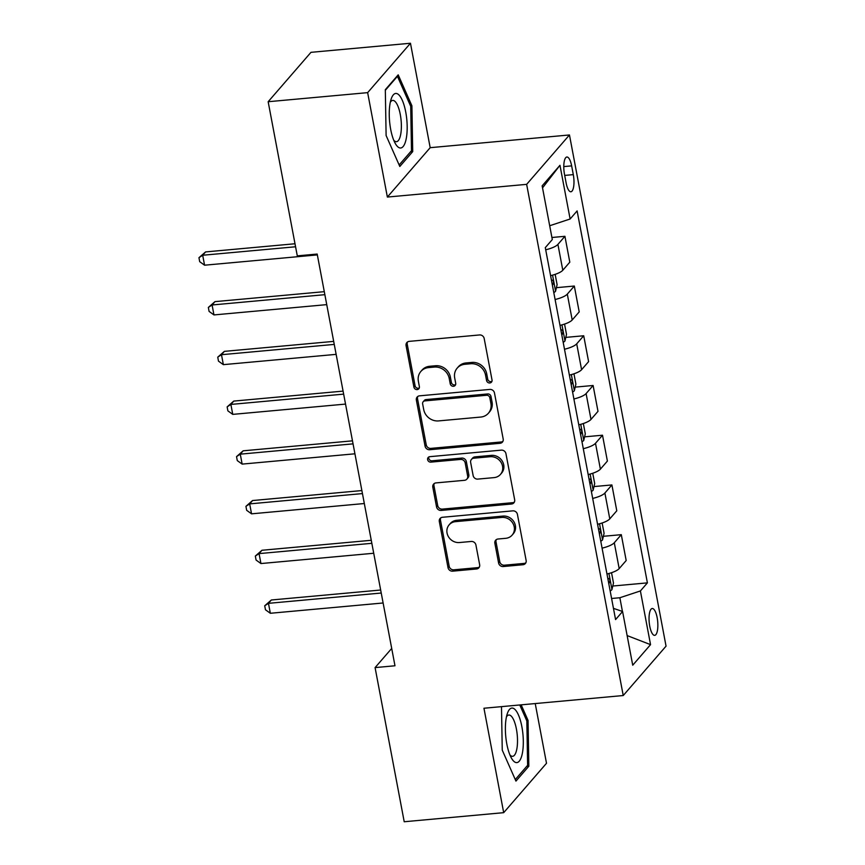 <?xml version="1.0" encoding="UTF-8"?>
<svg xmlns="http://www.w3.org/2000/svg" width="865" height="865" viewBox="0 0 865 865"><rect width="100%" height="100%" fill="white"/><g stroke="black" fill="none" stroke-linecap="round" stroke-linejoin="round"><path stroke-width="1.3" d="M489.806 382.968A2.898 2.627 -139.1 0 0 492.023 379.984L484.184 338.496A4.13 3.752 -139.1 0 0 479.545 334.95L409.242 341.361A4.13 3.752 -139.1 0 0 406.074 345.622L413.913 387.109A2.898 2.627 -139.1 0 0 418.833 388.763A2.898 2.627 -139.1 0 0 419.374 386.612L418.368 381.249A13.235 12.013 -139.1 0 1 420.866 371.442A13.235 12.013 -139.1 0 1 428.499 367.614L434.36 367.074A13.235 12.013 -139.1 0 1 449.216 378.427L450.233 383.8A2.898 2.627 -139.1 0 0 455.152 385.444A2.898 2.627 -139.1 0 0 455.704 383.303L454.687 377.929A13.235 12.013 -139.1 0 1 457.196 368.122A13.235 12.013 -139.1 0 1 464.829 364.295L470.69 363.754A13.235 12.013 -139.1 0 1 485.546 375.118L486.562 380.481A2.898 2.627 -139.1 0 0 489.806 382.968M457.196 368.122L458.353 366.792A13.235 12.013 -139.1 0 1 465.986 362.954L471.847 362.424A13.235 12.013 -139.1 0 1 486.703 373.777L487.719 379.151A2.898 2.627 -139.1 0 0 491.936 381.346M407.523 341.967A4.13 3.752 -139.1 0 0 407.231 344.292L415.07 385.779A2.898 2.627 -139.1 0 0 419.287 387.985M420.866 371.442L422.023 370.101A13.235 12.013 -139.1 0 1 429.656 366.273L435.517 365.744A13.235 12.013 -139.1 0 1 450.373 377.097L451.389 382.46A2.898 2.627 -139.1 0 0 455.606 384.666M657.151 617.653A13.472 4.26 84.8 0 0 652.221 608.506A13.472 4.26 84.8 0 0 649.745 626.195A13.472 4.26 84.8 0 0 654.664 635.353A13.472 4.26 84.8 0 0 657.151 617.653M498.597 562.996A4.13 3.752 -139.1 0 0 503.235 566.543L522.968 564.737A4.13 3.752 -139.1 0 0 526.136 560.477L517.432 514.405A4.13 3.752 -139.1 0 0 512.783 510.858L442.48 517.27A4.13 3.752 -139.1 0 0 439.312 521.53L448.016 567.613A4.13 3.752 -139.1 0 0 452.654 571.159L476.485 568.986A4.13 3.752 -139.1 0 0 479.653 564.726L475.923 545.004A4.13 3.752 -139.1 0 0 471.284 541.458L459.466 542.539A11.061 10.034 -139.1 0 1 448.405 536.646A11.061 10.034 -139.1 0 1 449.14 524.85A11.061 10.034 -139.1 0 1 455.52 521.649L501.808 517.421A11.061 10.034 -139.1 0 1 512.869 523.303A11.061 10.034 -139.1 0 1 512.134 535.111A11.061 10.034 -139.1 0 1 505.755 538.311L498.035 539.014A4.13 3.752 -139.1 0 0 494.867 543.274L498.597 562.996L499.754 561.655A4.13 3.752 -139.1 0 0 504.392 565.202L524.125 563.407A4.13 3.752 -139.1 0 0 525.844 562.801M483.957 708.24L503.69 812.668L404.214 821.75L375.086 667.596L394.981 665.78L317.185 254.051L297.29 255.867L268.161 101.724L367.647 92.642L387.369 197.058L526.644 184.353L623.232 695.536L483.957 708.24M500.024 443.302A4.13 3.752 -139.1 0 0 503.192 439.042L494.477 392.97A4.13 3.752 -139.1 0 0 489.839 389.423L419.536 395.835A4.13 3.752 -139.1 0 0 416.368 400.095L425.072 446.178A4.13 3.752 -139.1 0 0 429.71 449.724L500.024 443.302L501.181 441.972A4.13 3.752 -139.1 0 0 502.9 441.366M505.949 453.682L514.664 499.765A4.13 3.752 -139.1 0 1 511.496 504.025L441.182 510.437A4.13 3.752 -139.1 0 1 436.544 506.89L432.814 487.168A4.13 3.752 -139.1 0 1 435.982 482.908L464.494 480.313A4.13 3.752 -139.1 0 0 467.662 476.053L465.197 462.97A4.13 3.752 -139.1 0 0 460.548 459.423L430.867 462.126A2.898 2.627 -139.1 0 1 428.164 457.499A2.898 2.627 -139.1 0 1 429.829 456.666L501.311 450.135A4.13 3.752 -139.1 0 1 505.949 453.682M564.467 174.157L566.121 182.904A13.062 4.13 84.8 0 0 570.9 191.771A13.062 4.13 84.8 0 0 573.3 174.633L571.646 165.875A13.062 4.13 84.8 0 0 566.867 157.019A13.062 4.13 84.8 0 0 564.467 174.157M526.644 184.353L569.462 134.962L666.05 646.144L623.232 695.536M542.539 187.867L559.969 165.291L542.15 185.845L552.303 239.551L545.296 247.628L615.577 619.578L622.584 611.501L613.458 608.355M559.969 165.291L570.121 218.996L549.686 225.743M612.777 586.027L647.398 582.869L577.117 210.919L570.121 218.996M647.398 582.869L640.403 590.946L650.545 644.641L632.726 665.207L622.584 611.501M387.369 197.058L430.186 147.677L410.464 43.25L367.647 92.642M410.464 43.25L310.978 52.333L268.161 101.724M503.69 812.668L546.507 763.276L535.23 703.569M430.186 147.677L569.462 134.962M391.704 648.436L375.086 667.596M622.443 611.458L619.859 597.737L611.598 598.494M551.913 237.497L564.921 236.307L557.914 244.384A16.846 4.649 169.3 0 1 545.707 249.801M550.594 275.654A16.846 4.649 169.3 0 0 562.801 270.248L569.808 262.171L564.921 236.307M556.4 287.677L574.317 286.034L567.31 294.111A16.846 4.649 169.3 0 1 555.103 299.517M559.99 325.381A16.846 4.649 169.3 0 0 572.198 319.974L579.204 311.897L574.317 286.034M565.797 337.393L583.713 335.761L576.706 343.838A16.846 4.649 169.3 0 1 564.499 349.244M569.386 375.107A16.846 4.649 169.3 0 0 581.594 369.701L588.6 361.624L583.713 335.761M575.193 387.12L593.109 385.487L586.102 393.564A16.846 4.649 169.3 0 1 573.895 398.97M578.782 424.834A16.846 4.649 169.3 0 0 590.99 419.417L597.996 411.351L593.109 385.487M584.589 436.847L602.505 435.214L595.498 443.291A16.846 4.649 169.3 0 1 583.291 448.697M588.178 474.561A16.846 4.649 169.3 0 0 600.386 469.144L607.392 461.077L602.505 435.214M593.985 486.573L611.901 484.941L604.895 493.018A16.846 4.649 169.3 0 1 592.687 498.424M597.574 524.287A16.846 4.649 169.3 0 0 609.782 518.87L616.788 510.793L611.901 484.941M603.381 536.3L621.297 534.667L614.291 542.744A16.846 4.649 169.3 0 1 602.083 548.15M606.971 574.003A16.846 4.649 169.3 0 0 619.178 568.597L626.184 560.52L621.297 534.667M619.859 597.737L640.403 590.946M650.545 644.641L627.125 635.58M386.114 135.524L399.814 166.48L412.713 151.602L411.902 105.779L398.203 74.833L385.314 89.7L386.114 135.524M501.484 706.64L502.251 750.139L515.951 781.095L528.839 766.217L528.039 720.394L521.163 704.845M410.529 105.908L411.902 105.779M410.551 151.808L412.713 151.602M526.677 766.412L528.839 766.217M526.655 720.513L528.039 720.394M417.817 396.44A4.13 3.752 -139.1 0 0 417.525 398.765L426.229 444.837A4.13 3.752 -139.1 0 0 430.867 448.384L501.181 441.972M489.828 397.759A2.898 2.627 -139.1 0 0 486.573 395.273L424.856 400.906A2.898 2.627 -139.1 0 0 422.639 403.89L423.709 409.556A13.235 12.013 -139.1 0 0 438.577 420.909L480.756 417.06A13.235 12.013 -139.1 0 0 488.39 413.232A13.235 12.013 -139.1 0 0 490.898 403.425L489.828 397.759L490.985 396.43A2.898 2.627 -139.1 0 0 487.73 393.943L486.573 395.273M423.19 401.749L424.347 400.409A2.898 2.627 -139.1 0 1 426.013 399.576L487.73 393.943M488.39 413.232L489.547 411.891A13.235 12.013 -139.1 0 0 492.055 402.084L490.898 403.425M490.985 396.43L492.055 402.084M434.262 483.513A4.13 3.752 -139.1 0 0 433.971 485.838L437.701 505.56A4.13 3.752 -139.1 0 0 442.339 509.107L512.653 502.684A4.13 3.752 -139.1 0 0 514.372 502.078M466.884 479.113L468.041 477.783A4.13 3.752 -139.1 0 0 468.819 474.712L466.354 461.629A4.13 3.752 -139.1 0 0 461.705 458.082L432.024 460.796L430.867 462.126M428.867 456.947A2.898 2.627 -139.1 0 0 432.024 460.796M494.088 477.61A11.061 10.034 -139.1 0 0 500.467 474.409A11.061 10.034 -139.1 0 0 501.203 462.602A11.061 10.034 -139.1 0 0 490.141 456.72L473.825 458.201A4.13 3.752 -139.1 0 0 470.657 462.472L473.133 475.545A4.13 3.752 -139.1 0 0 477.783 479.102L494.088 477.61M500.467 474.409L501.624 473.068A11.061 10.034 -139.1 0 0 502.36 461.272A11.061 10.034 -139.1 0 0 491.298 455.379L490.141 456.72M471.447 459.401L472.604 458.072A4.13 3.752 -139.1 0 1 474.982 456.871L491.298 455.379M496.315 539.619A4.13 3.752 -139.1 0 0 496.023 541.944L499.754 561.655M512.134 535.111L513.291 533.77A11.061 10.034 -139.1 0 0 514.026 521.973A11.061 10.034 -139.1 0 0 502.965 516.081L501.808 517.421M449.14 524.85L450.297 523.509A11.061 10.034 -139.1 0 1 456.677 520.308L502.965 516.081M440.761 517.875A4.13 3.752 -139.1 0 0 440.469 520.2L449.173 566.272A4.13 3.752 -139.1 0 0 453.811 569.819L477.642 567.645A4.13 3.752 -139.1 0 0 479.361 567.04M294.997 243.757L205.578 251.92L202.691 255.251L204.562 265.198L317.347 254.905M295.571 246.774L202.691 255.251L198.95 257.705L205.578 251.92M204.562 265.198L199.696 261.684L198.95 257.705M555.157 274.346L557.103 284.671L555.535 291.321A11.159 3.082 169.3 0 1 553.795 292.586M324.289 291.667L214.974 301.636L212.087 304.977L213.958 314.925L326.743 304.631M552.367 285.028A11.159 3.082 -10.7 0 0 552.757 284.812C554 282.131 553.697 280.541 551.848 280.033A11.159 3.082 169.3 0 1 551.459 280.26M324.862 294.684L212.087 304.977L208.346 307.432L214.974 301.636M213.958 314.925L209.092 311.411L208.346 307.432M564.553 324.072L566.499 334.398L564.932 341.048A11.159 3.082 169.3 0 1 563.191 342.313M333.685 341.383L224.37 351.363L221.483 354.704L223.354 364.652L336.139 354.358M561.763 334.755A11.159 3.082 -10.7 0 0 562.153 334.539C563.396 331.857 563.093 330.268 561.244 329.76A11.159 3.082 169.3 0 1 560.855 329.987M334.258 344.411L221.483 354.704L217.742 357.159L224.37 351.363M223.354 364.652L218.488 361.137L217.742 357.159M573.949 373.799L575.895 384.125L574.328 390.775A11.159 3.082 169.3 0 1 572.587 392.04M343.081 391.11L233.766 401.09L230.879 404.431L232.75 414.378L345.535 404.085M571.159 384.482A11.159 3.082 -10.7 0 0 571.549 384.255C572.792 381.584 572.489 379.995 570.64 379.486A11.159 3.082 169.3 0 1 570.251 379.713M343.654 394.137L230.879 404.431L227.138 406.885L233.766 401.09M232.75 414.378L227.884 410.864L227.138 406.885M583.345 423.526L585.291 433.852L583.724 440.501A11.159 3.082 169.3 0 1 581.983 441.766M352.477 440.836L243.162 450.816L240.275 454.157L242.146 464.105L354.931 453.801M580.556 434.208A11.159 3.082 -10.7 0 0 580.945 433.981C582.188 431.311 581.885 429.721 580.037 429.213A11.159 3.082 169.3 0 1 579.647 429.429M353.05 443.864L240.275 454.157L236.534 456.612L243.162 450.816M242.146 464.105L237.28 460.591L236.534 456.612M406.204 138.778A27.377 8.65 84.8 0 0 403.079 102.221A27.377 8.65 84.8 0 0 391.207 98.913A27.377 8.65 84.8 0 0 390.223 102.675A27.377 8.65 84.8 0 0 395.273 143.449A27.377 8.65 84.8 0 0 406.204 138.778M393.77 140.281A20.728 6.552 84.8 0 0 396.473 141.698A20.728 6.552 84.8 0 0 400.636 134.724A20.728 6.552 84.8 0 0 399.825 112.299A20.728 6.552 84.8 0 0 392.699 100.416A20.728 6.552 84.8 0 0 390.299 102.297M385.314 90.295L397.435 76.325L410.713 106.319L411.491 150.715L399.143 164.956M396.862 76.38L397.435 76.325M506.825 744.019A27.377 8.65 84.8 0 0 511.41 758.054A27.377 8.65 84.8 0 0 521.411 756.983A27.377 8.65 84.8 0 0 521.865 726.665A27.377 8.65 84.8 0 0 507.344 713.528A27.377 8.65 84.8 0 0 506.825 744.019M509.896 754.896A20.728 6.552 84.8 0 0 512.599 756.313A20.728 6.552 84.8 0 0 516.416 729.098A20.728 6.552 84.8 0 0 508.836 715.031A20.728 6.552 84.8 0 0 506.425 716.912M519.779 704.975L526.839 720.923L527.618 765.33L515.27 779.57M592.741 473.252L594.688 483.578L593.12 490.228A11.159 3.082 169.3 0 1 591.379 491.493M361.873 490.563L252.558 500.543L249.671 503.884L251.542 513.832L364.327 503.527M589.952 483.935A11.159 3.082 -10.7 0 0 590.341 483.708C591.584 481.037 591.282 479.448 589.433 478.94A11.159 3.082 169.3 0 1 589.043 479.156M362.446 493.591L249.671 503.884L245.93 506.339L252.558 500.543M251.542 513.832L246.676 510.318L245.93 506.339M602.137 522.979L604.084 533.305L602.516 539.955A11.159 3.082 169.3 0 1 600.775 541.22M371.269 540.29L261.954 550.27L259.067 553.611L260.938 563.548L373.723 553.254M599.348 533.662A11.159 3.082 -10.7 0 0 599.737 533.435C600.98 530.764 600.678 529.164 598.829 528.666A11.159 3.082 169.3 0 1 598.439 528.883M371.842 543.317L259.067 553.611L255.326 556.065L261.954 550.27M260.938 563.548L256.072 560.044L255.326 556.065M611.533 572.706L613.48 583.032L611.912 589.671A11.159 3.082 169.3 0 1 610.171 590.946M380.665 590.016L271.351 599.996L268.464 603.337L270.334 613.274L383.119 602.981M608.744 583.388A11.159 3.082 -10.7 0 0 609.133 583.161C610.376 580.491 610.074 578.89 608.225 578.393A11.159 3.082 169.3 0 1 607.836 578.609M381.238 593.033L268.464 603.337L264.712 605.792L271.351 599.996M270.334 613.274L265.469 609.771L264.712 605.792M562.801 270.248L557.914 244.384M572.198 319.974L567.31 294.111M581.594 369.701L576.706 343.838M590.99 419.417L586.102 393.564M600.386 469.144L595.498 443.291M609.782 518.87L604.895 493.018M619.178 568.597L614.291 542.744M563.775 166.599L571.646 165.875M564.704 175.411L573.3 174.633M486.703 373.777L485.546 375.118M471.847 362.424L470.69 363.754M465.986 362.954L464.829 364.295M451.389 382.46L450.233 383.8M450.373 377.097L449.216 378.427M435.517 365.744L434.36 367.074M429.656 366.273L428.499 367.614M415.07 385.779L413.913 387.109M407.231 344.292L406.074 345.622M487.719 379.151L486.562 380.481M430.867 448.384L429.71 449.724M426.229 444.837L425.072 446.178M417.525 398.765L416.368 400.095M426.013 399.576L424.856 400.906M512.653 502.684L511.496 504.025M442.339 509.107L441.182 510.437M437.701 505.56L436.544 506.89M433.971 485.838L432.814 487.168M468.819 474.712L467.662 476.053M466.354 461.629L465.197 462.97M461.705 458.082L460.548 459.423M474.982 456.871L473.825 458.201M496.023 541.944L494.867 543.274M456.677 520.308L455.52 521.649M477.642 567.645L476.485 568.986M453.811 569.819L452.654 571.159M449.173 566.272L448.016 567.613M440.469 520.2L439.312 521.53M524.125 563.407L522.968 564.737M504.392 565.202L503.235 566.543M555.579 291.159L552.551 275.146M564.975 340.875L561.947 324.872M574.371 390.602L571.343 374.599M583.767 440.328L580.739 424.326M593.163 490.055L590.135 474.052M602.559 539.782L599.532 523.779M611.955 589.508L608.928 573.506"/></g></svg>
